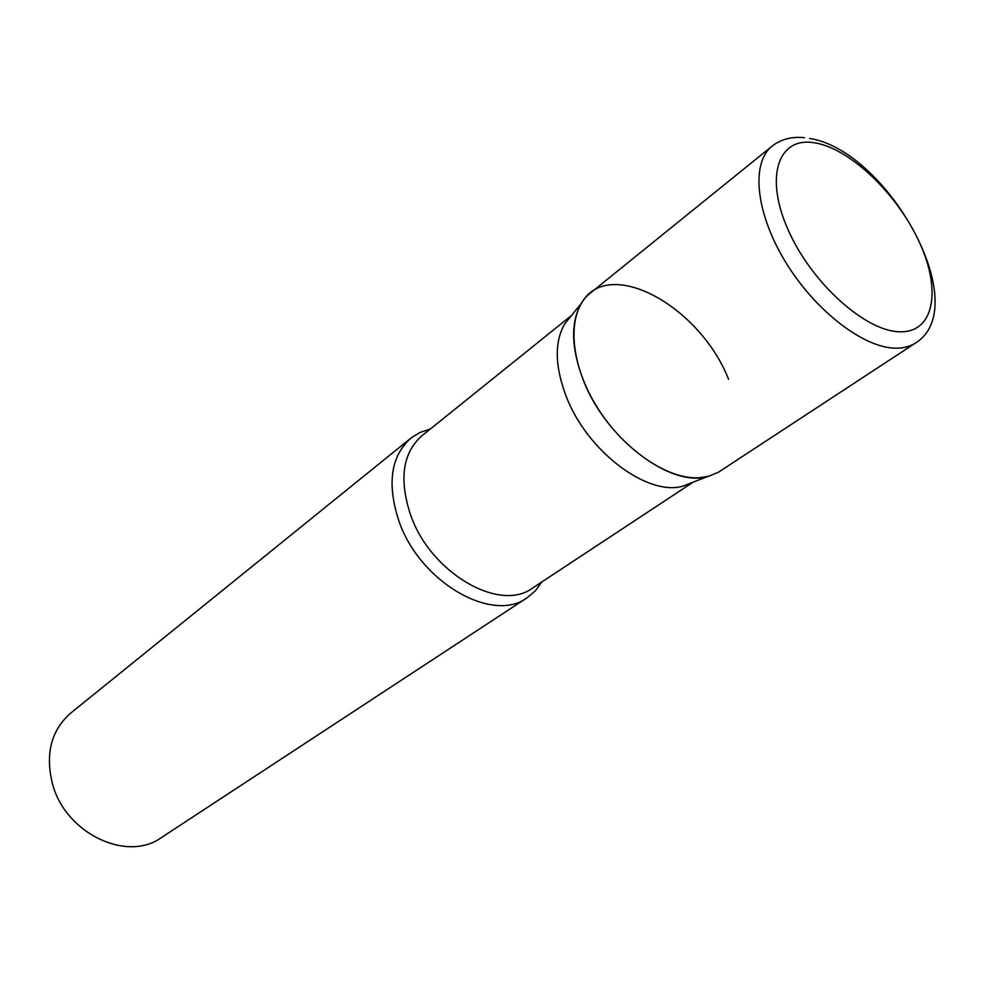 <?xml version="1.0" encoding="UTF-8"?>
<svg xmlns="http://www.w3.org/2000/svg" width="984" height="984" viewBox="0 0 984 984"><rect width="100%" height="100%" fill="white"/><g stroke="black" fill="none" stroke-linecap="round" stroke-linejoin="round"><path stroke-width="1.48" d="M915.649 342.924C910.163 346.503 903.533 348.262 895.76 348.188C863.743 348.151 814.949 310.649 785.343 261.67C755.528 212.741 750.829 162.741 772.12 146.124L590.129 293.232C567.424 311.079 568.469 358.742 594.705 403.231C620.744 447.794 666.918 480.007 699.366 477.744L708.935 476.194L718.701 472.049L915.649 342.924C974.849 305.926 887.162 150.417 809.66 138.449M692.711 482.332L683.031 486.096C647.546 496.797 586.722 451.029 566.046 395.998C554.816 366.011 554.373 341.965 564.718 323.871L571.261 315.803M683.031 486.096L707.594 476.539C670.338 487.781 605.504 438.655 583.217 379.935C571.114 347.955 570.486 322.444 581.323 303.392C608.173 255.397 699.796 305.926 728.554 379.234M541.827 581.962L535.382 590.769L527.203 597.682C492.394 624.041 419.123 581.679 398.692 520.376C386.86 483.464 390.919 456.059 410.857 438.151L419.934 432.48L430.291 429.036M527.203 597.682L161.45 837.556C127.096 862.661 65.374 833.436 52.496 783.891C45.092 753.941 51.156 730.349 70.688 713.117L410.857 438.151M813.374 142.631C778.036 137.231 764.445 177.181 788.27 230.182C811.591 283.158 865.895 331.756 900.089 331.793C934.665 332.629 941.7 289.136 918.687 240.736C896.129 192.335 848.417 147.268 813.374 142.631M693.154 482.16L532.676 587.989C499.675 613.093 429.934 572.614 410.34 514.238C398.963 479.011 402.763 452.898 421.755 435.9L571.556 315.433M772.12 146.124C780.952 139.211 791.739 136.407 804.481 137.698M564.718 323.871L581.323 303.392"/></g></svg>
